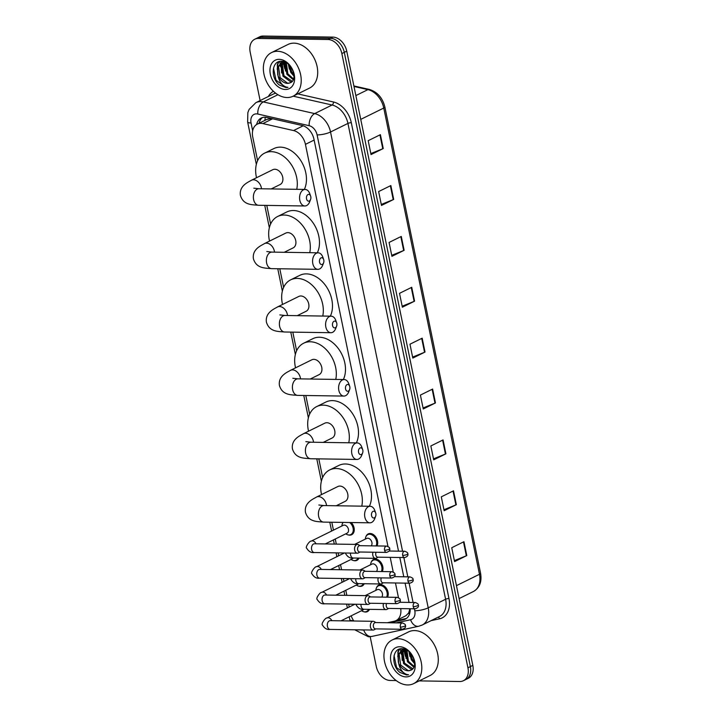 <?xml version="1.0" encoding="UTF-8"?>
<svg xmlns="http://www.w3.org/2000/svg" width="721" height="721" viewBox="0 0 721 721"><rect width="100%" height="100%" fill="white"/><g stroke="black" fill="none" stroke-linecap="round" stroke-linejoin="round"><path stroke-width="1.08" d="M366.025 536.442A7.787 5.561 63.7 0 1 368.215 533.9A7.787 5.561 63.7 0 1 370.134 533.477A7.787 5.561 63.7 0 1 376.416 537.983A7.787 5.561 63.7 0 1 377.011 545.941M371.279 562.065A7.787 5.561 63.7 0 1 373.469 559.523A7.787 5.561 63.7 0 1 375.398 559.099A7.787 5.561 63.7 0 1 381.67 563.606A7.787 5.561 63.7 0 1 382.265 571.564M376.542 587.696A7.787 5.561 63.7 0 1 378.732 585.146A7.787 5.561 63.7 0 1 380.652 584.731A7.787 5.561 63.7 0 1 386.934 589.228A7.787 5.561 63.7 0 1 387.528 597.195M351.226 522.536A7.787 5.561 63.7 0 1 351.641 534.73A7.787 5.561 63.7 0 1 349.721 535.153A7.787 5.561 63.7 0 1 348.288 534.919M358.977 558.099A7.787 5.561 63.7 0 1 356.904 560.352A7.787 5.561 63.7 0 1 354.975 560.776A7.787 5.561 63.7 0 1 353.551 560.541M364.231 583.722A7.787 5.561 63.7 0 1 362.158 585.984A7.787 5.561 63.7 0 1 360.239 586.398A7.787 5.561 63.7 0 1 358.806 586.173M369.494 609.344A7.787 5.561 63.7 0 1 367.422 611.606A7.787 5.561 63.7 0 1 365.502 612.021A7.787 5.561 63.7 0 1 364.069 611.796M271.357 118.496L266.788 119.452L257.307 124.138A14.591 10.427 -116.3 0 0 252.756 137.053L257.604 160.675M387.961 546.428L305.434 144.362A14.591 10.427 -116.3 0 0 293.537 130.555L262.868 123.588A14.591 10.427 -116.3 0 0 260.912 123.345A14.591 10.427 -116.3 0 0 257.307 124.138M387.339 622.737L394.261 621.232A14.591 10.427 -116.3 0 0 396 620.628L405.86 615.761L408.654 612.967L409.934 608.749M398.479 597.673L395.469 582.983M393.224 572.05L390.205 557.36M396 620.628A14.591 10.427 -116.3 0 0 400.705 608.605M351.19 615.815A14.591 10.427 -116.3 0 0 353.858 621.006M266.788 205.404L270.609 224.042M279.793 268.771L283.623 287.409M292.807 332.138L296.628 350.776M305.812 395.505L309.633 414.142M318.817 458.871L322.647 477.509M331.822 522.238L333.444 530.142M335.265 539.011L336.31 544.112M338.122 552.89L338.708 555.765M340.528 564.633L341.574 569.734M343.376 578.521L343.971 581.396M345.792 590.256L346.837 595.357M348.64 604.144L349.225 607.019M342.565 523.311A7.787 5.561 63.7 0 1 343.007 522.41M398.524 551.159L313.977 139.279A14.591 10.427 -116.3 0 0 302.081 125.472L266.806 117.46A14.591 10.427 -116.3 0 0 264.85 117.217A14.591 10.427 -116.3 0 0 261.245 118.01A14.591 10.427 -116.3 0 0 256.64 124.508M259.091 123.255A14.591 10.427 63.7 0 1 262.525 117.514M405.481 656.416A19.458 13.906 63.7 0 1 404.229 649.873M284.903 69A19.458 13.906 63.7 0 1 283.65 62.457M260.119 100.561L250.187 52.164A14.591 10.427 63.7 0 1 254.729 39.249A14.591 10.427 63.7 0 1 258.343 38.456L328.01 39.511A14.591 10.427 63.7 0 1 341.853 53.561L467.938 667.799A14.591 10.427 63.7 0 1 463.396 680.723A14.591 10.427 63.7 0 1 459.791 681.507L419.189 680.894M396.162 680.543L390.124 680.453A14.591 10.427 63.7 0 1 376.272 666.411L370.17 636.697M254.729 39.249L259.614 36.834A14.591 10.427 63.7 0 1 263.228 36.05L332.895 37.104L330.452 38.312A14.591 10.427 63.7 0 1 344.296 52.354L470.38 666.601A14.591 10.427 63.7 0 1 465.838 679.515A14.591 10.427 63.7 0 0 470.38 666.601L344.296 52.354A14.591 10.427 63.7 0 0 330.452 38.312L260.786 37.258L330.452 38.312L328.01 39.511M257.172 38.042A14.591 10.427 63.7 0 1 260.786 37.258A14.591 10.427 63.7 0 0 257.172 38.042M409.041 602.405L405.085 583.127M403.787 576.782L399.822 557.504M389.664 622.773L403.544 619.754A14.591 10.427 -116.3 0 0 405.283 619.15A14.591 10.427 -116.3 0 0 410.159 608.749M406.446 618.438A14.591 10.427 63.7 0 1 405.986 618.546L395.604 620.808M284.245 61.88A19.458 13.906 -116.3 0 0 284.462 64.295M404.832 649.297A19.458 13.906 -116.3 0 0 405.049 651.712M332.895 37.104A14.591 10.427 63.7 0 1 346.738 51.146L472.823 665.393A14.591 10.427 63.7 0 1 468.28 678.317L463.396 680.723M445.911 453.815L433.7 459.836L430.852 445.966L443.064 439.936L445.911 453.815A3.893 0.937 -11.6 0 1 445.443 454.023L442.595 440.171M456.357 504.691L444.145 510.72L441.297 496.841L453.5 490.821L456.357 504.691A3.893 0.937 -11.6 0 1 455.888 504.907L453.04 491.046M466.793 555.576L454.59 561.596L451.743 547.717L463.945 541.696L466.793 555.576A3.893 0.937 -11.6 0 1 466.325 555.783L463.486 541.922M414.575 301.18L402.363 307.2L399.515 293.33L411.727 287.3L414.575 301.18A3.893 0.937 -11.6 0 1 414.106 301.387L411.267 287.535M404.13 250.304L391.927 256.325L389.079 242.445L401.282 236.425L404.13 250.304A3.893 0.937 -11.6 0 1 403.661 250.511L400.822 236.65M393.693 199.42L381.481 205.44L378.633 191.57L390.845 185.549L393.693 199.42A3.893 0.937 -11.6 0 1 393.224 199.627L390.376 185.775M383.248 148.544L371.036 154.564L368.188 140.685L380.4 134.665L383.248 148.544A3.893 0.937 -11.6 0 1 382.779 148.751L379.931 134.899M435.466 402.94L423.254 408.96L420.406 395.081L432.618 389.061L435.466 402.94A3.893 0.937 -11.6 0 1 434.997 403.147L432.149 389.286M425.02 352.055L412.809 358.085L409.961 344.205L422.173 338.185L425.02 352.055A3.893 0.937 -11.6 0 1 424.552 352.263L421.704 338.41M412.61 357.093L424.552 352.263M423.056 407.978L434.997 403.147M370.837 153.582L382.779 148.751M381.274 204.458L393.224 199.627M391.719 255.342L403.661 250.511M402.165 306.218L414.106 301.387M454.383 560.614L466.325 555.783M443.938 509.729L455.888 504.907M433.501 458.853L445.443 454.023M287.039 97.533A24.325 17.376 63.7 0 1 265.067 78.165A24.325 17.376 63.7 0 1 271.538 52.588A24.325 17.376 63.7 0 1 277.549 51.281A24.325 17.376 63.7 0 1 299.512 70.64A24.325 17.376 63.7 0 1 293.05 96.217A24.325 17.376 63.7 0 1 287.039 97.533M280.577 66.62A24.325 17.376 63.7 0 1 280.09 63.944M280.036 63.493A24.325 17.376 63.7 0 1 279.865 61.438M271.538 52.588L288.012 44.459A24.325 17.376 63.7 0 1 294.024 43.152A24.325 17.376 63.7 0 1 315.996 62.511A24.325 17.376 63.7 0 1 309.534 88.088L293.05 96.217M284.092 61.88L282.452 64.926L283.957 75.696L292.239 81.347M283.524 61.934L281.487 65.404L282.983 76.174L290.59 81.824L291.843 81.752M284.453 61.871L281.433 62.574L277.612 67.314L278.063 75.867A10.995 7.859 63.7 0 0 287.49 83.357A10.995 7.859 63.7 0 0 289.968 82.87C298.728 80.373 291.735 60.924 281.749 61.312C271.447 60.231 270.339 78.174 279.397 85.051L286.048 87.565L287.985 87.367L286.219 87.052C282.082 85.547 279.36 81.815 278.063 75.867M283.659 61.627L281.433 62.574M281.92 62.357L278.576 66.837L280.081 77.607L287.679 83.257L289.968 82.87M286.399 62.79L287.832 73.785L293.519 79.031M285.75 62.439L285.363 63.484L286.859 74.263L293.249 79.725M289.752 65.53L291.708 71.866L293.952 74.822M288.751 64.529L290.734 72.343L293.997 76.192M279.198 59.329A15.862 11.329 63.7 0 1 294.249 74.587A15.862 11.329 63.7 0 1 285.39 89.485A15.862 11.329 63.7 0 1 270.339 74.227A15.862 11.329 63.7 0 1 279.198 59.329M288.364 64.187L289.364 69.171M284.741 61.979L285.489 71.082M281.659 61.312L281.154 62.718M281.091 62.943L281.614 72.992M278.531 61.817L277.279 64.611L277.738 74.912M285.146 62.15L284.948 65.494M282.037 61.33L281.641 62.466M281.614 62.547L281.073 67.404M278.955 61.664L277.765 64.376L277.197 69.315M273.475 68.162L276.044 80.238L286.156 87.511L287.985 87.367M306.533 198.825A3.407 2.235 90.9 0 0 308.408 201.15A3.407 2.235 90.9 0 0 310.589 199.465A3.407 2.235 90.9 0 0 310.805 196.716A3.407 2.235 90.9 0 0 310.643 196.13A3.407 2.235 90.9 0 0 307.804 194.643A3.407 2.235 90.9 0 0 306.533 198.825M310.589 199.465L309.67 201.835A8.273 5.435 -89.1 0 1 304.875 205.981A8.273 5.435 -89.1 0 1 299.81 200.267A8.273 5.435 -89.1 0 1 305.127 189.443A8.273 5.435 -89.1 0 1 309.796 193.733L310.643 196.13M271.204 188.929L280.136 184.522A8.273 5.912 -116.3 0 0 282.335 175.825A8.273 5.912 -116.3 0 0 274.863 169.246A8.273 5.912 -116.3 0 0 272.826 169.687L251.458 180.232C249.169 181.809 238.867 185.423 240.426 195.508C243.536 205.305 251.971 204.629 258.677 205.278L304.875 205.981M256.523 177.726A26.758 19.116 63.7 0 1 264.643 153.113A26.758 19.116 63.7 0 1 271.258 151.662A26.758 19.116 63.7 0 1 296.737 189.317M264.643 153.113L273.809 148.598A26.758 19.116 63.7 0 1 280.415 147.147A26.758 19.116 63.7 0 1 301.793 162.27A26.758 19.116 63.7 0 1 304.325 189.434M319.538 262.192A3.407 2.235 90.9 0 0 321.413 264.517A3.407 2.235 90.9 0 0 323.603 262.832A3.407 2.235 90.9 0 0 323.81 260.083A3.407 2.235 90.9 0 0 323.648 259.497A3.407 2.235 90.9 0 0 320.809 258.01A3.407 2.235 90.9 0 0 319.538 262.192M323.603 262.832L322.684 265.202A8.273 5.435 -89.1 0 1 317.88 269.348A8.273 5.435 -89.1 0 1 312.815 263.634A8.273 5.435 -89.1 0 1 318.132 252.81A8.273 5.435 -89.1 0 1 322.801 257.1L323.648 259.497M284.218 252.296L293.15 247.889A8.273 5.912 -116.3 0 0 295.349 239.192A8.273 5.912 -116.3 0 0 287.877 232.613A8.273 5.912 -116.3 0 0 285.831 233.054L264.463 243.599C262.174 245.176 251.881 248.79 253.431 258.875C256.541 268.672 264.977 267.996 271.682 268.645L317.88 269.348M269.528 241.093A26.758 19.116 63.7 0 1 277.657 216.48A26.758 19.116 63.7 0 1 284.263 215.038A26.758 19.116 63.7 0 1 309.751 252.683M277.657 216.48L286.814 211.965A26.758 19.116 63.7 0 1 293.429 210.514A26.758 19.116 63.7 0 1 314.807 225.637A26.758 19.116 63.7 0 1 317.33 252.801M332.543 325.559A3.407 2.235 90.9 0 0 334.418 327.884A3.407 2.235 90.9 0 0 336.608 326.198A3.407 2.235 90.9 0 0 336.815 323.45A3.407 2.235 90.9 0 0 336.653 322.864A3.407 2.235 90.9 0 0 333.823 321.377A3.407 2.235 90.9 0 0 332.543 325.559M336.608 326.198L335.689 328.569A8.273 5.435 -89.1 0 1 330.885 332.714A8.273 5.435 -89.1 0 1 325.829 327.001A8.273 5.435 -89.1 0 1 331.137 316.177A8.273 5.435 -89.1 0 1 335.815 320.466L336.653 322.864M297.223 315.663L306.155 311.256A8.273 5.912 -116.3 0 0 308.354 302.559A8.273 5.912 -116.3 0 0 300.882 295.98A8.273 5.912 -116.3 0 0 298.836 296.421L277.468 306.966C275.179 308.543 264.886 312.157 266.437 322.242C269.555 332.039 277.982 331.363 284.687 332.011L330.885 332.714M282.533 304.469A26.758 19.116 63.7 0 1 290.662 279.847A26.758 19.116 63.7 0 1 297.277 278.405A26.758 19.116 63.7 0 1 322.756 316.05M290.662 279.847L299.819 275.332A26.758 19.116 63.7 0 1 306.434 273.881A26.758 19.116 63.7 0 1 327.812 289.004A26.758 19.116 63.7 0 1 330.335 316.168M345.548 388.925A3.407 2.235 90.9 0 0 347.432 391.251A3.407 2.235 90.9 0 0 349.613 389.565A3.407 2.235 90.9 0 0 349.829 386.816A3.407 2.235 90.9 0 0 349.667 386.231A3.407 2.235 90.9 0 0 346.828 384.744A3.407 2.235 90.9 0 0 345.548 388.925M349.613 389.565L348.694 391.936A8.273 5.435 -89.1 0 1 343.899 396.081A8.273 5.435 -89.1 0 1 338.834 390.367A8.273 5.435 -89.1 0 1 344.151 379.543A8.273 5.435 -89.1 0 1 348.82 383.833L349.667 386.231M310.228 379.03L319.16 374.623A8.273 5.912 -116.3 0 0 321.359 365.926A8.273 5.912 -116.3 0 0 313.887 359.346A8.273 5.912 -116.3 0 0 311.851 359.788L290.482 370.333C288.184 371.91 277.891 375.524 279.442 385.609C282.56 395.405 290.996 394.729 297.701 395.378L343.899 396.081M295.538 367.836A26.758 19.116 63.7 0 1 303.667 343.214A26.758 19.116 63.7 0 1 310.282 341.772A26.758 19.116 63.7 0 1 335.761 379.417M303.667 343.214L312.824 338.699A26.758 19.116 63.7 0 1 319.439 337.248A26.758 19.116 63.7 0 1 340.817 352.371A26.758 19.116 63.7 0 1 343.349 379.534M358.562 452.292A3.407 2.235 90.9 0 0 360.437 454.618A3.407 2.235 90.9 0 0 362.618 452.932A3.407 2.235 90.9 0 0 362.834 450.183A3.407 2.235 90.9 0 0 362.672 449.598A3.407 2.235 90.9 0 0 359.833 448.111A3.407 2.235 90.9 0 0 358.562 452.292M362.618 452.932L361.708 455.302A8.273 5.435 -89.1 0 1 356.904 459.448A8.273 5.435 -89.1 0 1 351.839 453.743A8.273 5.435 -89.1 0 1 357.156 442.91A8.273 5.435 -89.1 0 1 361.825 447.2L362.672 449.598M323.233 442.397L332.165 437.989A8.273 5.912 -116.3 0 0 334.364 429.292A8.273 5.912 -116.3 0 0 326.901 422.713A8.273 5.912 -116.3 0 0 324.856 423.155L303.487 433.7C301.198 435.277 290.896 438.891 292.456 448.976C295.565 458.772 304.001 458.096 310.706 458.745L356.904 459.448M308.552 431.203A26.758 19.116 63.7 0 1 316.681 406.581A26.758 19.116 63.7 0 1 323.287 405.139A26.758 19.116 63.7 0 1 348.766 442.784M316.681 406.581L325.838 402.066A26.758 19.116 63.7 0 1 332.444 400.615A26.758 19.116 63.7 0 1 353.831 415.738A26.758 19.116 63.7 0 1 356.354 442.901M371.567 515.659A3.407 2.235 90.9 0 0 373.442 517.984A3.407 2.235 90.9 0 0 375.632 516.299A3.407 2.235 90.9 0 0 375.839 513.55A3.407 2.235 90.9 0 0 375.677 512.964A3.407 2.235 90.9 0 0 372.838 511.477A3.407 2.235 90.9 0 0 371.567 515.659M375.632 516.299L374.713 518.669A8.273 5.435 -89.1 0 1 369.909 522.815A8.273 5.435 -89.1 0 1 364.844 517.11A8.273 5.435 -89.1 0 1 370.161 506.277A8.273 5.435 -89.1 0 1 374.83 510.567L375.677 512.964M336.247 505.763L345.179 501.356A8.273 5.912 -116.3 0 0 347.378 492.659A8.273 5.912 -116.3 0 0 339.906 486.08A8.273 5.912 -116.3 0 0 337.861 486.522L316.492 497.066C314.203 498.644 303.911 502.258 305.461 512.343C308.57 522.139 317.006 521.463 323.711 522.112L369.909 522.815M321.557 494.57A26.758 19.116 63.7 0 1 329.686 469.948A26.758 19.116 63.7 0 1 336.292 468.506A26.758 19.116 63.7 0 1 361.78 506.151M329.686 469.948L338.843 465.433A26.758 19.116 63.7 0 1 345.458 463.982A26.758 19.116 63.7 0 1 366.836 479.105A26.758 19.116 63.7 0 1 369.359 506.268M313.716 543.913L314.455 543.778A4.38 2.875 90.9 0 0 311.634 549.51A4.38 2.875 90.9 0 0 311.697 549.772A4.38 2.875 90.9 0 0 314.32 552.529C311.319 553.016 308.795 551.61 306.749 548.293C304.848 547.383 309.733 540.57 311.22 541.111L343.214 525.33A4.38 3.127 63.7 0 1 344.296 525.095A4.38 3.127 63.7 0 1 348.243 528.583A4.38 3.127 63.7 0 1 347.08 533.179L325.27 543.94M349.694 522.509A7.3 5.209 63.7 0 1 353.236 529.115A7.3 5.209 63.7 0 1 350.812 534.594A7.3 5.209 63.7 0 1 349.009 534.991A7.3 5.209 63.7 0 1 346.08 534.027L345.774 533.828M341.898 525.979L341.934 525.609A7.3 5.209 63.7 0 1 343.187 522.41M360.067 545.689L358.535 544.743A4.38 2.875 90.9 0 0 357.499 544.427A4.38 2.875 90.9 0 0 356.58 544.643A4.38 2.875 90.9 0 0 354.687 550.159A4.38 2.875 90.9 0 0 357.364 553.187A4.38 2.875 90.9 0 0 358.283 552.971A4.38 2.875 90.9 0 0 358.418 552.899A4.38 2.875 90.9 0 0 358.535 552.827M384.563 550.231A3.163 2.082 90.9 0 1 386.591 546.085L359.68 545.68A3.163 2.082 90.9 0 0 359.013 545.833A3.163 2.082 90.9 0 0 357.652 549.817A3.163 2.082 90.9 0 0 359.581 552.007L386.501 552.412C389.268 551.502 390.322 550.231 389.646 548.618A3.163 0.757 -11.6 0 1 388.925 549.285A3.163 0.757 168.4 0 1 384.563 550.231A3.163 2.082 90.9 0 0 386.501 552.412M358.031 558.081A7.3 5.209 63.7 0 1 356.075 560.217A7.3 5.209 63.7 0 1 354.272 560.614A7.3 5.209 63.7 0 1 351.343 559.649L351.037 559.451M365.331 571.311L363.799 570.374A4.38 2.875 90.9 0 0 362.762 570.059A4.38 2.875 90.9 0 0 361.834 570.266A4.38 2.875 90.9 0 0 359.941 575.791A4.38 2.875 90.9 0 0 362.627 578.81A4.38 2.875 90.9 0 0 363.546 578.593A4.38 2.875 90.9 0 0 363.672 578.53A4.38 2.875 90.9 0 0 363.799 578.449M389.818 575.854A3.163 2.082 90.9 0 1 391.854 571.708L364.943 571.302A3.163 2.082 90.9 0 0 364.276 571.456A3.163 2.082 90.9 0 0 362.906 575.448A3.163 2.082 90.9 0 0 364.844 577.629L391.755 578.035C394.531 577.124 395.577 575.854 394.901 574.24A3.163 0.757 -11.6 0 1 394.189 574.907A3.163 0.757 168.4 0 1 389.818 575.854A3.163 2.082 90.9 0 0 391.755 578.035M353.245 558.009A4.38 3.127 63.7 0 1 352.344 558.811L330.524 569.563M363.285 583.713A7.3 5.209 63.7 0 1 361.338 585.849A7.3 5.209 63.7 0 1 359.536 586.236A7.3 5.209 63.7 0 1 356.607 585.272L356.291 585.073M370.594 596.934L369.062 595.997A4.38 2.875 90.9 0 0 368.016 595.681A4.38 2.875 90.9 0 0 367.097 595.897A4.38 2.875 90.9 0 0 365.205 601.413A4.38 2.875 90.9 0 0 367.881 604.432A4.38 2.875 90.9 0 0 368.81 604.216A4.38 2.875 90.9 0 0 368.936 604.153A4.38 2.875 90.9 0 0 369.062 604.072M395.081 601.476A3.163 2.082 90.9 0 1 397.109 597.339L370.197 596.925A3.163 2.082 90.9 0 0 369.531 597.087A3.163 2.082 90.9 0 0 368.17 601.071A3.163 2.082 90.9 0 0 370.107 603.252L397.019 603.657C399.795 602.747 400.84 601.485 400.164 599.863A3.163 0.757 -11.6 0 1 399.452 600.539A3.163 0.757 168.4 0 1 395.081 601.476A3.163 2.082 90.9 0 0 397.019 603.657M358.508 583.64A4.38 3.127 63.7 0 1 357.607 584.434L335.788 595.195M368.548 609.335A7.3 5.209 63.7 0 1 366.592 611.471A7.3 5.209 63.7 0 1 364.79 611.859A7.3 5.209 63.7 0 1 361.861 610.894L361.554 610.705M375.848 622.556L374.316 621.619A4.38 2.875 90.9 0 0 373.28 621.304A4.38 2.875 90.9 0 0 372.36 621.52A4.38 2.875 90.9 0 0 370.468 627.036A4.38 2.875 90.9 0 0 373.145 630.055A4.38 2.875 90.9 0 0 374.064 629.848A4.38 2.875 90.9 0 0 374.19 629.775A4.38 2.875 90.9 0 0 374.316 629.703M400.344 627.099A3.163 2.082 90.9 0 1 402.372 622.962L375.461 622.556A3.163 2.082 90.9 0 0 374.794 622.71A3.163 2.082 90.9 0 0 373.424 626.693A3.163 2.082 90.9 0 0 375.362 628.874L402.273 629.28C405.049 628.37 406.103 627.108 405.418 625.486A3.163 0.757 -11.6 0 1 404.706 626.161A3.163 0.757 168.4 0 1 400.344 627.099A3.163 2.082 90.9 0 0 402.273 629.28M363.763 609.263A4.38 3.127 63.7 0 1 362.861 610.056L341.051 620.817M354.642 544.391L366.665 538.461A4.38 3.127 63.7 0 1 367.746 538.217A4.38 3.127 63.7 0 1 371.504 541.21A4.38 3.127 63.7 0 1 371.162 545.851M372.955 552.205A4.38 2.875 90.9 0 0 375.506 558.351A4.38 2.875 90.9 0 0 376.425 558.135A4.38 2.875 90.9 0 0 376.551 558.063A4.38 2.875 90.9 0 0 376.677 557.991M365.358 539.101L365.385 538.74A7.3 5.209 63.7 0 1 367.818 534.64A7.3 5.209 63.7 0 1 369.621 534.243A7.3 5.209 63.7 0 1 375.506 538.461A7.3 5.209 63.7 0 1 376.065 545.932M376.056 552.25A3.163 2.082 90.9 0 0 375.785 554.981A3.163 2.082 90.9 0 0 377.723 557.171L404.634 557.576C407.41 556.666 408.456 555.395 407.78 553.782A3.163 0.757 -11.6 0 1 407.068 554.449A3.163 0.757 168.4 0 1 402.697 555.395A3.163 2.082 90.9 0 0 404.634 557.576M359.905 570.014L371.928 564.083A4.38 3.127 63.7 0 1 373.009 563.849A4.38 3.127 63.7 0 1 376.768 566.832A4.38 3.127 63.7 0 1 376.425 571.483M378.21 577.827A4.38 2.875 90.9 0 0 380.76 583.974A4.38 2.875 90.9 0 0 381.679 583.758A4.38 2.875 90.9 0 0 381.815 583.695A4.38 2.875 90.9 0 0 381.932 583.613M370.621 564.723L370.648 564.363A7.3 5.209 63.7 0 1 373.081 560.262A7.3 5.209 63.7 0 1 374.884 559.866A7.3 5.209 63.7 0 1 380.769 564.083A7.3 5.209 63.7 0 1 381.319 571.555M381.31 577.882A3.163 2.082 90.9 0 0 381.039 580.612A3.163 2.082 90.9 0 0 382.977 582.793L409.898 583.199C412.664 582.289 413.719 581.018 413.043 579.405A3.163 0.757 -11.6 0 1 412.322 580.072A3.163 0.757 168.4 0 1 407.96 581.018A3.163 2.082 90.9 0 0 409.898 583.199M365.159 595.636L377.182 589.706A4.38 3.127 63.7 0 1 378.273 589.472A4.38 3.127 63.7 0 1 382.022 592.455A4.38 3.127 63.7 0 1 381.688 597.105M383.473 603.459A4.38 2.875 90.9 0 0 386.023 609.596A4.38 2.875 90.9 0 0 386.943 609.38A4.38 2.875 90.9 0 0 387.069 609.317A4.38 2.875 90.9 0 0 387.195 609.236M375.875 590.355L375.911 589.985A7.3 5.209 63.7 0 1 378.336 585.885A7.3 5.209 63.7 0 1 380.138 585.488A7.3 5.209 63.7 0 1 386.023 589.715A7.3 5.209 63.7 0 1 386.582 597.177M386.573 603.504A3.163 2.082 90.9 0 0 386.303 606.235A3.163 2.082 90.9 0 0 388.24 608.416L415.152 608.821C417.928 607.911 418.973 606.649 418.297 605.027A3.163 0.757 -11.6 0 1 417.585 605.703A3.163 0.757 168.4 0 1 413.214 606.64A3.163 2.082 90.9 0 0 415.152 608.821M407.617 684.95A24.325 17.376 63.7 0 1 385.645 665.582A24.325 17.376 63.7 0 1 392.116 640.014A24.325 17.376 63.7 0 1 398.127 638.698A24.325 17.376 63.7 0 1 420.1 658.066A24.325 17.376 63.7 0 1 413.629 683.634A24.325 17.376 63.7 0 1 407.617 684.95M401.155 654.037A24.325 17.376 63.7 0 1 400.669 651.36M400.615 650.91A24.325 17.376 63.7 0 1 400.443 648.855M392.116 640.014L408.6 631.884A24.325 17.376 63.7 0 1 414.611 630.569A24.325 17.376 63.7 0 1 436.575 649.927A24.325 17.376 63.7 0 1 430.113 675.505L413.629 683.634M404.67 649.306L403.03 652.343L404.535 663.113L412.818 668.764M404.102 649.36L402.066 652.82L403.562 663.59L411.168 669.241L412.421 669.169M405.031 649.288L402.012 649.991L398.19 654.731L398.641 663.284A10.995 7.859 63.7 0 0 408.068 670.773A10.995 7.859 63.7 0 0 410.546 670.287C419.307 667.79 412.313 648.341 402.327 648.729C392.026 647.647 390.917 665.591 399.975 672.468L406.626 674.982L408.564 674.784L406.797 674.468C402.66 672.963 399.939 669.232 398.641 663.284M404.238 649.044L402.012 649.991M402.507 649.774L399.155 654.253L400.66 665.023L408.257 670.674L410.546 670.287M406.977 650.207L408.41 661.202L414.097 666.447M406.338 649.855L405.941 650.901L407.437 661.68L413.827 667.141M410.33 652.947L412.286 659.291L414.53 662.238M409.33 651.946L411.321 659.769L414.575 663.617M399.776 646.746A15.862 11.329 63.7 0 1 414.827 662.004A15.862 11.329 63.7 0 1 405.968 676.902A15.862 11.329 63.7 0 1 390.917 661.644A15.862 11.329 63.7 0 1 399.776 646.746M408.942 651.604L409.943 656.588M405.319 649.396L406.067 658.498M402.237 648.729L401.732 650.135M401.669 650.36L402.192 660.418M399.11 649.233L397.857 652.027L398.316 662.329M405.734 649.567L405.526 652.911M402.615 648.756L402.219 649.891M402.192 649.963L401.651 654.821M399.533 649.08L398.343 651.793L397.776 656.732M394.054 655.578L396.622 667.655L406.734 674.928L408.564 674.784M272.61 118.776L262.868 123.588M264.931 120.371A14.591 8.832 -77.2 0 1 265.31 117.235M409.429 614.274A14.591 10.049 -102.3 0 1 408.654 612.967M303.19 125.796L293.537 130.555M314.14 140.063L305.434 144.362M402.552 551.223L317.096 134.899A9.724 6.949 -116.3 0 0 309.165 125.697L257.794 114.026A9.724 6.949 -116.3 0 0 256.487 113.864A9.724 6.949 -116.3 0 0 251.052 123.003L252.656 130.807M251.052 123.003A9.724 2.343 -11.6 0 1 247.627 121.948L247.853 112.638L249.115 109.394L255.883 102.652A19.458 13.906 63.7 0 1 260.696 101.598A19.458 13.906 63.7 0 1 263.3 101.922L277.909 94.712M361.077 629.875A9.724 6.949 -116.3 0 0 362.447 630.055A9.724 6.949 -116.3 0 0 363.69 629.929L363.754 629.92M354.696 629.775L368.404 636.769L371.865 636.427A9.724 6.705 -102.3 0 1 363.69 629.929M268.383 96.488A21.891 15.637 63.7 0 1 273.43 91.297M275.728 93.234A19.458 13.906 -116.3 0 0 273.286 94.072L255.883 102.652M297.782 93.883L333.453 101.985A21.891 15.637 63.7 0 1 351.298 122.696L448.967 598.52A21.891 15.637 63.7 0 1 439.54 618.816L431.086 620.646M341.853 53.561L346.738 51.146M258.343 38.456L263.228 36.05M467.938 667.799L472.823 665.393M257.794 114.026A9.724 5.885 -77.2 0 1 263.3 101.922L314.68 113.594L332.075 105.014L293.15 96.172M309.165 125.697A9.724 5.885 -77.2 0 1 314.68 113.594A19.458 13.906 63.7 0 1 330.533 131.997L347.937 123.417A19.458 13.906 -116.3 0 0 332.075 105.014A2.433 1.469 102.8 0 0 333.453 101.985M317.096 134.899A9.724 2.343 -11.6 0 0 330.533 131.997L428.211 607.83L445.605 599.25L347.937 123.417A2.433 0.586 168.4 0 1 351.298 122.696M396.208 622.872L410.582 619.745A9.724 6.949 -116.3 0 0 414.773 610.732A9.724 2.343 -11.6 0 0 428.211 607.83A19.458 13.906 63.7 0 1 422.155 625.053L439.549 616.473A19.458 13.906 -116.3 0 0 445.605 599.25A2.433 0.586 168.4 0 1 448.967 598.52M353.02 619.736L353.218 620.691A9.724 6.949 -116.3 0 0 353.281 620.997M414.773 610.732L414.377 608.812M413.079 602.468L409.122 583.19M407.816 576.845L403.859 557.567M439.54 618.816A2.433 1.676 77.7 0 0 438.071 617.203M371.865 636.427L418.748 626.243A9.724 6.705 -102.3 0 1 410.582 619.745M350.1 620.952L349.793 619.636A9.724 2.343 -11.6 0 0 353.218 620.691M405.986 618.546L403.544 619.754M360.743 119.389L383.77 108.033A4.867 1.172 -11.6 0 0 384.87 107.005L480.574 573.249A4.867 1.172 168.4 0 1 479.474 574.286L383.77 108.033A19.458 13.906 -116.3 0 0 367.908 89.629A4.867 2.947 -77.2 0 1 369.287 89.431C377.317 91.882 382.518 97.741 384.87 107.005M480.574 573.249C482.007 581.793 479.618 587.876 473.418 591.517A19.458 13.906 -116.3 0 0 479.474 574.286L456.456 585.641M355.859 95.578L367.908 89.629L353.993 86.466M284.498 66.287A19.458 13.906 63.7 0 1 283.948 62.06M261.507 188.785A8.273 5.912 -116.3 0 0 261.344 187.739A8.273 5.912 -116.3 0 0 253.504 179.781A8.273 5.912 -116.3 0 0 251.458 180.232M253.81 188.172L258.929 188.74A8.273 5.435 90.9 0 0 253.612 199.573A8.273 5.435 90.9 0 0 258.677 205.278M274.512 252.152A8.273 5.912 -116.3 0 0 274.359 251.106A8.273 5.912 -116.3 0 0 266.509 243.148A8.273 5.912 -116.3 0 0 264.463 243.599M266.815 251.539L271.934 252.107A8.273 5.435 90.9 0 0 266.617 262.94A8.273 5.435 90.9 0 0 271.682 268.645M287.526 315.519A8.273 5.912 -116.3 0 0 287.364 314.473A8.273 5.912 -116.3 0 0 279.514 306.515A8.273 5.912 -116.3 0 0 277.468 306.966M279.82 314.906L284.939 315.474A8.273 5.435 90.9 0 0 279.622 326.307A8.273 5.435 90.9 0 0 284.687 332.011M300.531 378.885A8.273 5.912 -116.3 0 0 300.369 377.84A8.273 5.912 -116.3 0 0 292.519 369.882A8.273 5.912 -116.3 0 0 290.482 370.333M292.834 378.273L297.944 378.84A8.273 5.435 90.9 0 0 292.636 389.673A8.273 5.435 90.9 0 0 297.701 395.378M313.536 442.252A8.273 5.912 -116.3 0 0 313.374 441.207A8.273 5.912 -116.3 0 0 305.533 433.249A8.273 5.912 -116.3 0 0 303.487 433.7M305.839 441.64L310.958 442.207A8.273 5.435 90.9 0 0 305.641 453.04A8.273 5.435 90.9 0 0 310.706 458.745M326.541 505.619A8.273 5.912 -116.3 0 0 326.388 504.574A8.273 5.912 -116.3 0 0 318.538 496.616A8.273 5.912 -116.3 0 0 316.492 497.066M318.844 505.006L323.963 505.574A8.273 5.435 90.9 0 0 318.646 516.407A8.273 5.435 90.9 0 0 323.711 522.112M311.22 541.111A4.38 3.127 63.7 0 1 312.301 540.867A4.38 3.127 63.7 0 1 316.032 543.805M318.979 569.536L319.709 569.401A4.38 2.875 90.9 0 0 316.898 575.133A4.38 2.875 90.9 0 0 316.961 575.394A4.38 2.875 90.9 0 0 319.574 578.161C316.582 578.648 314.059 577.233 312.004 573.916C310.111 573.006 314.996 566.201 316.483 566.733A4.38 3.127 63.7 0 1 317.564 566.499A4.38 3.127 63.7 0 1 321.296 569.428M324.234 595.158L324.973 595.023A4.38 2.875 90.9 0 0 322.161 600.755A4.38 2.875 90.9 0 0 322.215 601.017A4.38 2.875 90.9 0 0 324.838 603.783C321.836 604.27 319.313 602.855 317.267 599.539C315.374 598.637 320.259 591.824 321.737 592.356A4.38 3.127 63.7 0 1 322.819 592.121A4.38 3.127 63.7 0 1 326.55 595.05M329.497 620.781L330.227 620.655A4.38 2.875 90.9 0 0 327.415 626.387A4.38 2.875 90.9 0 0 327.478 626.639A4.38 2.875 90.9 0 0 330.101 629.406C327.1 629.893 324.576 628.478 322.521 625.161C320.629 624.26 325.513 617.446 327.001 617.978A4.38 3.127 63.7 0 1 328.082 617.744A4.38 3.127 63.7 0 1 331.813 620.673M407.78 553.782C408.095 552.971 407.077 552.133 404.733 551.25A3.163 2.082 90.9 0 0 402.697 555.395M350.496 553.079A4.38 2.875 90.9 0 0 350.658 555.251A4.38 2.875 90.9 0 0 353.281 558.009C350.28 558.505 347.756 557.09 345.71 553.773L345.566 553.007M413.043 579.405C413.349 578.593 412.331 577.755 409.988 576.881A3.163 2.082 90.9 0 0 407.96 581.018M355.759 578.702A4.38 2.875 90.9 0 0 355.922 580.874A4.38 2.875 90.9 0 0 358.544 583.64C355.543 584.127 353.02 582.712 350.965 579.396L350.821 578.63M418.297 605.027C418.613 604.216 417.594 603.378 415.251 602.504A3.163 2.082 90.9 0 0 413.214 606.64M361.023 604.333A4.38 2.875 90.9 0 0 361.176 606.496A4.38 2.875 90.9 0 0 363.799 609.263C360.806 609.75 358.274 608.335 356.228 605.018L356.084 604.252M405.076 653.704A19.458 13.906 63.7 0 1 404.526 649.486M418.748 626.243L422.155 625.053M247.627 121.948L256.343 164.388M264.751 205.368L269.348 227.755M277.765 268.735L282.353 291.122M290.77 332.102L295.367 354.489M303.775 395.469L308.372 417.856M316.78 458.844L321.377 481.222M329.794 522.211L331.606 531.053M333.426 539.921L334.283 544.076M336.085 552.863L336.869 556.675M338.69 565.543L339.537 569.707M341.339 578.485L342.124 582.298M343.944 591.166L344.8 595.33M346.603 604.108L347.387 607.929M349.207 616.788L349.793 619.636M353.876 85.934L369.287 89.431M473.418 591.517L459.106 598.574M258.929 188.74L305.127 189.443M271.934 252.107L318.132 252.81M284.939 315.474L331.137 316.177M297.944 378.84L344.151 379.543M310.958 442.207L357.156 442.91M323.963 505.574L370.161 506.277M386.591 546.085C388.934 546.969 389.953 547.807 389.646 548.618M314.32 552.529L357.364 553.187M359.977 552.007L358.418 552.899M350.812 534.594L353.164 533.441M314.455 543.778L357.499 544.427M391.854 571.708C394.198 572.591 395.216 573.429 394.901 574.24M344.341 552.989L316.483 566.733M319.574 578.161L362.627 578.81M365.232 577.629L363.672 578.53M356.075 560.217L358.418 559.063M319.709 569.401L362.762 570.059M397.109 597.339C399.461 598.214 400.47 599.052 400.164 599.863M349.604 578.612L321.737 592.356M324.838 603.783L367.881 604.432M370.495 603.261L368.936 604.153M361.338 585.849L363.681 584.686M324.973 595.023L368.016 595.681M402.372 622.962C404.715 623.836 405.734 624.683 405.418 625.486M354.867 604.234L327.001 617.978M330.101 629.406L373.145 630.055M375.758 628.883L374.19 629.775M366.592 611.471L368.945 610.308M330.227 620.655L373.28 621.304M378.11 557.171L376.551 558.063M367.818 534.64L370.161 533.477M353.281 558.009L375.506 558.351M404.733 551.25L389.169 551.015M383.374 582.793L381.815 583.695M373.081 560.262L375.425 559.099M358.544 583.64L380.76 583.974M409.988 576.881L394.423 576.638M388.628 608.425L387.069 609.317M378.336 585.885L380.679 584.731M363.799 609.263L386.023 609.596M415.251 602.504L399.686 602.269"/></g></svg>
